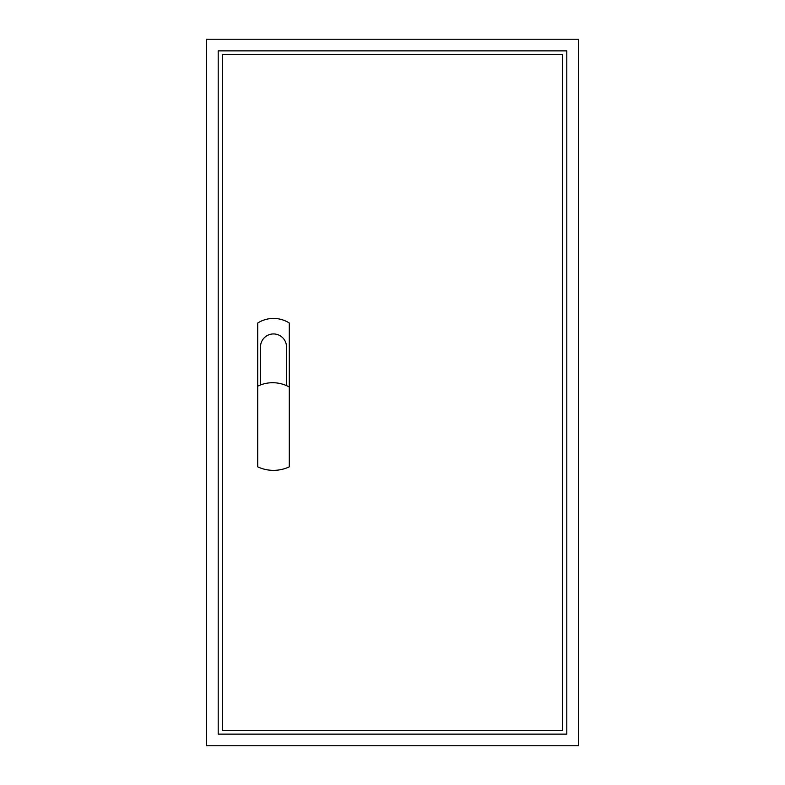 <?xml version="1.0" encoding="UTF-8"?>
<svg xmlns="http://www.w3.org/2000/svg" width="785" height="785" viewBox="0 0 785 785"><rect width="100%" height="100%" fill="white"/><g stroke="black" fill="none" stroke-linecap="round" stroke-linejoin="round"><path stroke-width="1.18" d="M566.799 734.132L566.799 50.868L218.201 50.868L218.201 734.132L566.799 734.132M206.583 39.25L578.417 39.25L578.417 745.75L206.583 745.75L206.583 39.25M562.619 54.587L562.619 730.413L222.381 730.413L222.381 54.587L562.619 54.587M286.515 385.641L286.515 346.95A13.011 13.011 0 0 0 273.504 333.939A13.011 13.011 0 0 0 260.492 346.95L260.492 384.954M289.292 387.015L289.292 323.018A29.467 29.467 0 0 0 257.715 323.027L257.715 466.839A37.18 37.18 0 0 0 289.292 466.839L289.292 387.015A34.304 34.304 0 0 0 257.715 386.151"/></g></svg>
